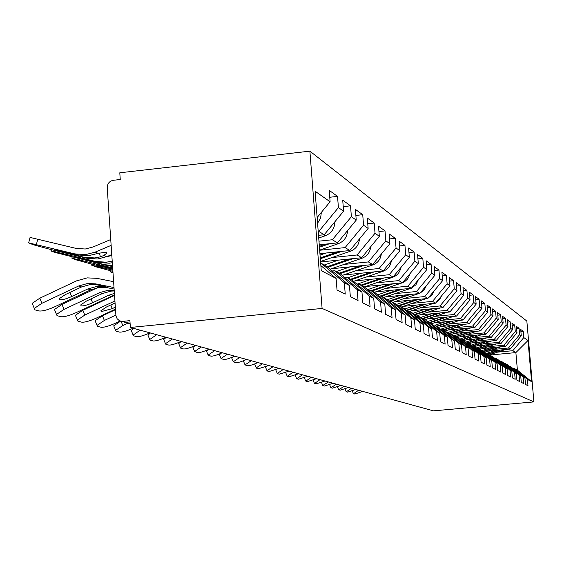 <?xml version="1.0" encoding="UTF-8"?>
<svg xmlns="http://www.w3.org/2000/svg" width="562" height="562" viewBox="0 0 562 562"><rect width="100%" height="100%" fill="white"/><g stroke="black" fill="none" stroke-linecap="round" stroke-linejoin="round"><path stroke-width="0.84" d="M130.131 323.803L119.453 320.726L117.121 318.731L115.934 315.844L107.223 187.743C107.342 183.626 109.365 181.147 113.292 180.29L120.254 179.503L119.797 172.787L309.887 151.157L526.847 321.071L533.9 401.9L322.096 308.433L309.887 151.157M317.137 217.522L330.105 201.765L315.092 191.235L321.26 270.624L336.118 278.464L337.024 289.978L345.23 294.095L344.344 282.805L321.274 263.346L320.698 263.409M330.105 201.765L329.213 190.349L337.537 196.398L329.753 197.255M318.218 231.481L318.795 231.418L338.415 207.596L337.537 196.398M338.415 207.596L343.586 211.214L342.715 200.163L350.519 205.833L343.22 206.626M318.97 241.168L332.36 239.756L351.383 216.686L350.519 205.833M351.383 216.686L356.238 220.086L355.381 209.366L362.722 214.698L355.865 215.436M319.68 250.252L345.103 247.596L363.565 225.222L362.722 214.698M363.565 225.222L368.131 228.425L367.295 218.021L374.208 223.044L367.752 223.732M331.868 257.593L357.102 254.972L375.03 233.265L374.208 223.044M375.03 233.265L379.329 236.279L378.514 226.177L385.033 230.912L378.95 231.551M343.895 264.456L368.412 261.927L385.841 240.845L385.033 230.912M385.841 240.845L389.902 243.69L389.108 233.869L395.269 238.344L389.515 238.948M355.261 270.94L379.104 268.495L396.048 248.004L395.269 238.344M396.048 248.004L399.891 250.694L399.111 241.14L404.942 245.376L399.505 245.938M366.017 277.073L389.213 274.713L405.715 254.776L404.942 245.376M405.715 254.776L409.347 257.326L408.588 248.025L414.11 252.036L408.96 252.57M376.203 282.883L398.788 280.6L414.868 261.197L414.11 252.036M414.868 261.197L418.318 263.613L417.566 254.544L422.814 258.358L417.924 258.857M385.869 288.404L407.879 286.191L423.551 267.287L422.814 258.358M423.551 267.287L426.825 269.584L426.094 260.74L431.082 264.365L426.432 264.835M395.051 293.645L416.519 291.502L431.799 273.069L431.082 264.365M431.799 273.069L434.918 275.254L434.201 266.634L438.943 270.076L434.524 270.526M403.79 298.633L424.732 296.553L439.653 278.576L438.943 270.076M439.653 278.576L442.617 280.656L441.915 272.233L446.432 275.52L442.224 275.942M412.115 303.389L432.557 301.365L447.127 283.817L446.432 275.52M447.127 283.817L449.958 285.798L449.27 277.579L453.576 280.705L449.565 281.112M420.053 307.92L440.018 305.953L454.258 288.812L453.576 280.705M454.258 288.812L456.955 290.709L456.281 282.672L460.397 285.665L456.562 286.044M427.626 312.24L447.141 310.329L461.065 293.589L460.397 285.665M461.065 293.589L463.643 295.394L462.976 287.54L466.91 290.392L463.25 290.758M434.869 316.378L453.956 314.516L467.563 298.148L466.91 290.392M467.563 298.148L470.029 299.876L469.382 292.191L473.141 294.924L469.642 295.268M441.795 320.333L460.468 318.521L473.787 302.511L473.141 294.924M473.787 302.511L476.147 304.161L475.508 296.645L479.112 299.258L475.761 299.588M448.427 324.119L466.699 322.356L479.744 306.683L479.112 299.258M479.744 306.683L482.006 308.271L481.374 300.909L484.83 303.417L481.62 303.733M454.784 327.751L472.677 326.03L485.456 310.688L484.83 303.417M485.456 310.688L487.619 312.205L487.001 304.997L490.317 307.4L487.233 307.702M460.882 331.236L478.41 329.557L490.928 314.53L490.317 307.4M490.928 314.53L493.007 315.985L492.403 308.917L495.586 311.229L492.628 311.517M466.734 334.58L483.917 332.943L496.183 318.211L495.586 311.229M496.183 318.211L498.185 319.616L497.588 312.683L500.651 314.91L497.806 315.184M472.361 337.797L489.207 336.188L501.241 321.752L500.651 314.91M501.241 321.752L503.159 323.101L502.576 316.308L505.519 318.443L502.779 318.71M477.77 340.888L494.293 339.322L506.095 325.159L505.519 318.443M506.095 325.159L507.943 326.459L507.367 319.792L510.198 321.85L507.57 322.103M482.976 343.86L499.182 342.328L510.767 328.44L510.198 321.85M510.767 328.44L512.551 329.69L511.982 323.143L514.708 325.124L512.179 325.37M487.985 346.726L503.896 345.223L515.27 331.594L514.708 325.124M515.27 331.594L516.984 332.795L516.429 326.374L519.056 328.285L516.619 328.517M492.818 349.487L508.441 348.019L519.611 334.636L519.056 328.285M519.611 334.636L521.262 335.795L520.714 329.487L523.25 331.327L520.897 331.552M497.475 352.149L512.818 350.709L523.791 337.572L523.25 331.327M523.791 337.572L527.992 340.516L531.582 381.626L527.437 379.441L514.356 368.496L513.535 368.574M344.344 282.805L349.452 285.503L350.337 296.652L358.036 300.508L357.165 289.578L361.963 292.107L362.827 302.911L370.063 306.543L369.213 295.935L373.73 298.317L374.566 308.798L381.38 312.212L380.551 301.913L384.801 304.161L385.623 314.341L392.044 317.558L391.236 307.555L395.255 309.676L396.055 319.567L402.125 322.609L401.331 312.886L405.125 314.889L405.912 324.513L411.651 327.393L410.878 317.923L414.475 319.82L415.241 329.192L420.678 331.917L419.919 322.693L423.334 324.492L424.085 333.624L429.242 336.209L428.504 327.225L431.735 328.932L432.473 337.825L437.377 340.284L436.653 331.524L439.73 333.147L440.453 341.829L445.118 344.169L444.401 335.619L447.331 337.165L448.04 345.63L452.487 347.857L451.785 339.511L454.581 340.986L455.269 349.255L459.512 351.383L458.824 343.227L461.493 344.632L462.168 352.718L466.214 354.741L465.547 346.775L468.09 348.117L468.757 356.02L472.621 357.959L471.968 350.161L474.398 351.447L475.052 359.174L478.754 361.029L478.107 353.4L480.433 354.629L481.079 362.195L484.62 363.972L483.987 356.505L486.214 357.685L486.847 365.089L490.24 366.789L489.614 359.476L491.757 360.607L492.375 367.857L495.635 369.494L495.024 362.328L497.075 363.417L497.686 370.52L500.812 372.086L500.208 365.068L502.182 366.108L502.779 373.077L505.786 374.58L505.196 367.696L507.086 368.7L507.676 375.528L510.57 376.976L509.987 370.225L511.806 371.187L512.389 377.889L515.171 379.287L514.595 372.662L516.352 373.589L516.921 380.165L519.597 381.507L519.035 375.002L520.728 375.894L521.29 382.35L523.868 383.642L523.313 377.264L524.943 378.121L525.498 384.464L527.985 385.708L527.437 379.441M318.521 235.345L324.204 234.74L318.795 231.418M321.274 263.346L326.663 266.276L349.452 285.503M324.204 234.74L343.586 211.214M319.251 244.793L337.439 242.882L332.36 239.756M357.165 289.578L334.783 270.701L332.219 270.968M334.783 270.701L339.841 273.455L361.963 292.107M337.439 242.882L356.238 220.086M319.94 253.652L349.88 250.533L345.103 247.596M369.213 295.935L347.471 277.614L345.061 277.86M347.471 277.614L352.226 280.206L373.73 298.317M349.88 250.533L368.131 228.425M320.586 261.983L361.605 257.74L357.102 254.972M380.551 301.913L359.42 284.119L357.151 284.351M359.42 284.119L363.902 286.557L384.801 304.161M361.605 257.74L379.329 236.279M331.208 268.798L372.662 264.54L368.412 261.927M391.236 307.555L370.681 290.252L368.539 290.47M370.681 290.252L374.91 292.556L395.255 309.676M372.662 264.54L389.902 243.69M343.27 275.036L383.122 270.968L379.104 268.495M401.331 312.886L381.317 296.048L379.294 296.244M381.317 296.048L385.321 298.225L405.125 314.889M383.122 270.968L399.891 250.694M354.657 280.944L393.021 277.052L389.213 274.713M410.878 317.923L391.384 301.527L389.466 301.717M391.384 301.527L395.17 303.592L414.475 319.82M393.021 277.052L409.347 257.326M365.433 286.55L402.399 282.819L398.788 280.6M419.919 322.693L400.917 306.719L399.104 306.894M400.917 306.719L404.507 308.671L423.334 324.492M402.399 282.819L418.318 263.613M375.641 291.875L411.307 288.299L407.879 286.191M428.504 327.225L409.965 311.643L408.244 311.812M409.965 311.643L413.372 313.505L431.735 328.932M411.307 288.299L426.825 269.584M385.328 296.94L419.779 293.505L416.519 291.502M436.653 331.524L418.557 316.322L416.927 316.483M418.557 316.322L421.802 318.092L439.73 333.147M419.779 293.505L434.918 275.254M394.531 301.766L427.837 298.464L424.732 296.553M444.401 335.619L426.734 320.776L425.181 320.93M426.734 320.776L429.825 322.462L447.331 337.165M427.837 298.464L442.617 280.656M403.291 306.367L435.515 303.185L432.557 301.365M451.785 339.511L434.517 325.019L433.042 325.159M434.517 325.019L437.461 326.62L454.581 340.986M435.515 303.185L449.958 285.798M411.63 310.758L442.842 307.688L440.018 305.953M458.824 343.227L441.943 329.065L440.531 329.199M441.943 329.065L444.753 330.589L461.493 344.632M442.842 307.688L456.955 290.709M419.582 314.952L449.846 311.987L447.141 310.329M465.547 346.775L449.031 332.922L447.682 333.048M449.031 332.922L451.715 334.383L468.09 348.117M449.846 311.987L463.643 295.394M427.176 318.963L456.534 316.104L453.956 314.516M471.968 350.161L455.803 336.61L454.517 336.736M455.803 336.61L458.374 338.008L474.398 351.447M456.534 316.104L470.029 299.876M434.433 322.806L462.933 320.038L460.468 318.521M478.107 353.4L462.287 340.136L461.051 340.256M462.287 340.136L464.739 341.478L480.433 354.629M462.933 320.038L476.147 304.161M441.374 326.487L469.066 323.81L466.699 322.356M483.987 356.505L468.49 343.515L467.31 343.628M468.49 343.515L470.844 344.801L486.214 357.685M469.066 323.81L482.006 308.271M448.019 330.013L474.946 327.428L472.677 326.03M489.614 359.476L474.433 346.754L473.302 346.859M474.433 346.754L476.688 347.983L491.757 360.607M474.946 327.428L487.619 312.205M454.391 333.406L480.587 330.892L478.41 329.557M495.024 362.328L480.138 349.859L479.049 349.964M480.138 349.859L482.301 351.039L497.075 363.417M480.587 330.892L493.007 315.985M460.503 336.659L486.011 334.228L483.917 332.943M500.208 365.068L485.61 352.845L484.57 352.943M485.61 352.845L487.69 353.976L502.182 366.108M486.011 334.228L498.185 319.616M466.369 339.792L491.216 337.432L489.207 336.188M505.196 367.696L490.872 355.711L489.874 355.802M490.872 355.711L492.874 356.8L507.086 368.7M491.216 337.432L503.159 323.101M472.003 342.806L496.225 340.509L494.293 339.322M509.987 370.225L495.93 358.465L494.967 358.549M495.93 358.465L497.855 359.511L511.806 371.187M496.225 340.509L507.943 326.459M477.426 345.707L501.051 343.473L499.182 342.328M514.595 372.662L500.798 361.113L499.871 361.197M500.798 361.113L502.653 362.125L516.352 373.589M501.051 343.473L512.551 329.69M482.639 348.503L505.695 346.332L503.896 345.223M519.035 375.002L505.484 363.663L504.592 363.747M505.484 363.663L507.275 364.64L520.728 375.894M505.695 346.332L516.984 332.795M487.661 351.194L510.17 349.079L508.441 348.019M523.313 377.264L510.001 366.129L509.144 366.206M510.001 366.129L524.943 378.121M510.17 349.079L521.262 335.795M489.038 355.107L515.881 352.592L512.818 350.709M514.356 368.496L517.405 370.161L515.881 352.592L527.992 340.516M531.582 381.626L517.405 370.161M533.9 401.9L433.407 410.843L130.377 327.463L322.096 308.433M336.118 278.464L320.867 265.594M130.377 327.463L129.913 320.649L122.895 321.352L130.103 323.382M121.202 321.295L122.895 321.352M358.626 390.267L353.526 393.681L354.84 394.032L362.771 391.405M499.702 350.063L487.753 354.025M495.34 350.477L486.594 353.379M501.058 349.936L488.027 354.257M505.371 349.536L488.905 354.987M351.468 388.293L346.297 391.784L347.66 392.143L355.76 389.473M344.035 386.249L338.809 389.81L340.221 390.183L348.482 387.478M336.329 384.134L331.032 387.766L332.5 388.152L340.944 385.399M321.534 382.518L322.785 385.455L324.485 386.045L333.111 383.249M328.377 382.041L322.785 385.455M320.01 379.638L314.579 383.439L316.167 383.853L324.984 381.008M495.129 347.323L482.765 351.426M490.605 347.752L481.69 350.709M496.527 347.19L483.046 351.664M501.002 346.768L483.959 352.423M490.387 344.478L477.588 348.735M485.687 344.928L476.611 347.941M491.841 344.344L477.883 348.981M496.485 343.902L478.824 349.768M485.463 341.527L472.199 345.939M480.587 341.991L471.216 345.11M486.973 341.387L472.509 346.199M491.792 340.93L474.202 346.775M480.355 338.464L466.608 343.038M475.29 338.942L465.575 342.181M481.929 338.31L466.924 343.305M486.938 337.832L469.01 343.803M475.052 335.275L460.784 340.031M469.783 335.774L459.716 339.132M476.688 335.114L461.353 340.228M481.894 334.622L463.439 340.769M311.369 377.264L305.861 381.141L307.512 381.577L316.532 378.683M469.537 331.952L455.501 336.638M464.057 332.479L453.604 335.971M484.149 326.62L482.632 328.44M471.237 331.791L456.182 336.814M476.653 331.271L457.644 337.614M302.37 374.784L296.799 378.76L298.513 379.209L307.744 376.266M463.805 328.496L449.614 333.238M458.093 329.044L447.24 332.676M478.908 322.665L476.717 325.3M465.575 328.327L450.092 333.498M471.216 327.787L451.616 334.334M285.798 372.894L285.805 372.501M292.999 372.206L287.351 376.273L289.135 376.744L298.591 373.744M457.833 324.892L443.249 329.775M451.876 325.468L440.826 329.17M473.38 318.633L470.619 321.949M459.674 324.717L443.748 330.049M465.554 324.148L445.195 330.962M275.928 370.232L275.998 369.712M283.234 369.522L277.277 373.414L277.509 373.681L279.37 374.173L289.058 371.124M451.609 321.141L436.618 326.164M445.392 321.738L434.939 325.243M467.577 314.46L464.296 318.401M453.534 320.951L437.138 326.445M459.667 320.354L438.465 327.463M265.629 367.457L265.798 366.789M273.041 366.719L266.992 370.688L267.245 370.983L269.191 371.489L279.117 368.391M445.118 317.214L429.698 322.391M438.627 317.846L427.942 321.436M461.5 310.133L457.721 314.678M447.127 317.017L430.134 322.721M453.534 316.399L431.433 323.81M254.874 364.562L255.176 363.726M262.398 363.79L256.265 367.843L256.532 368.159L258.555 368.693L268.741 365.532M438.346 313.118L422.301 318.506M431.56 313.779L420.629 317.453M455.129 305.637L450.864 310.765M440.446 312.908L422.722 318.865M447.141 312.254L424.078 320.003M243.641 361.535L244.112 360.502M251.277 360.727L245.046 364.871L247.449 365.771C249.261 365.897 252.696 364.843 257.74 362.623L257.902 362.553M431.272 308.826L414.517 314.467M424.169 309.522L412.986 313.287M448.455 300.937L443.706 306.655M433.471 308.608L414.967 314.839M440.475 307.92L416.379 316.027M231.888 358.366L232.57 357.102M239.644 357.53L233.314 361.752L235.836 362.715C237.719 362.848 241.246 361.78 246.402 359.504L246.563 359.434M423.867 304.33L406.368 310.238M416.428 305.068L404.858 308.974M441.458 296.034L439.47 299.722L436.217 302.342M426.172 304.105L406.832 310.624M433.506 303.382L408.588 311.777M219.58 355.051L220.543 353.512M227.455 354.172L221.028 358.493L223.669 359.518C225.636 359.659 229.254 358.57 234.537 356.245L234.698 356.168M416.119 299.623L397.812 305.805M408.314 300.396L396.231 304.485M434.117 290.898L431.995 294.98L428.377 297.811M418.535 299.384L398.296 306.22M426.228 298.619L401.423 306.993M206.683 351.58L206.521 351.194L208.01 349.704M214.67 350.66L208.144 355.065L210.926 356.16C212.97 356.322 216.693 355.205 222.095 352.824L222.271 352.746M407.998 294.678L388.82 301.169M399.807 295.5L387.169 299.778M426.403 285.517L424.155 290.013L420.158 293.048M410.534 294.425L389.333 301.604M418.606 293.624L392.859 302.328M193.145 347.934L192.963 347.499L194.979 345.644M201.259 346.965L194.628 351.468L197.55 352.641C199.686 352.817 203.521 351.679 209.05 349.241L209.226 349.157M399.477 289.486L379.645 296.209M390.864 290.35L377.629 294.839M418.304 279.862L415.922 284.801L411.524 288.039M402.146 289.219L381.584 296.188M410.632 288.369L383.874 297.438M178.927 344.106L178.723 343.614L181.189 341.443M187.16 343.087L180.423 347.688L180.816 348.243L183.507 348.946C185.727 349.135 189.682 347.976 195.351 345.475L195.527 345.391M390.534 284.021L371.257 290.568M381.465 284.934L367.576 289.655M409.775 273.926L408.686 277.164L407.274 279.314L404.724 281.604L402.448 282.77M402.259 282.834L374.425 292.289M393.337 283.74L372.016 290.983M163.971 340.08L163.739 339.525L166.219 337.326M172.323 339.005L165.481 343.698L165.895 344.316L168.726 345.061C171.059 345.265 175.126 344.077 180.943 341.513L181.126 341.429M381.12 278.26L361.148 285.06M371.559 279.23L356.975 284.203M400.79 267.667C399.905 272.331 397.257 275.52 392.845 277.221L364.331 286.922M384.071 277.958L361.942 285.496M148.213 335.837L147.961 335.212L150.44 332.985M156.686 334.699L149.738 339.497L150.18 340.179L153.166 340.965C155.604 341.183 159.805 339.975 165.769 337.341L165.959 337.256M371.208 272.184L350.491 279.258M361.12 273.216L347.766 277.776M391.307 261.07C390.499 266.03 387.766 269.423 383.108 271.242L353.554 281.323M374.327 271.868L351.327 279.714M131.599 331.362L131.311 330.653L133.798 328.405M140.184 330.161L133.131 335.057L133.601 335.816L136.756 336.645C139.306 336.884 143.647 335.655 149.773 332.943L149.97 332.852M360.755 265.763L339.23 273.125M350.091 266.859L336.357 271.558M381.296 254.101C380.579 259.377 377.755 262.988 372.831 264.934L342.16 275.415M364.05 265.426L340.052 273.631M114.058 326.634L113.721 325.827L120.584 321.155M121.055 321.267L122.818 325.531L115.589 330.351L116.088 331.208L119.418 332.086C122.102 332.346 126.59 331.081 132.885 328.299L133.082 328.208M122.818 325.531L127.883 323.171M112.955 272.275L110.236 271.748L112.997 272.879M349.719 258.97L327.161 266.704M338.422 260.136L324.288 264.99M370.695 246.732C370.091 252.338 367.176 256.181 361.97 258.26L330.098 269.184M353.203 258.604L327.864 267.294M95.498 321.64L95.111 320.712L102.439 315.788L104.363 320.459L115.856 315.092M115.491 309.683L102.439 315.788M104.363 320.459L97.029 325.37L97.563 326.332L101.083 327.26C103.907 327.548 108.55 326.255 115.027 323.389L120.12 321.007M112.807 270.146L91.606 265.152L95.435 266.69L112.892 271.348M338.043 251.762L320.27 257.874M326.065 253.012L320.052 255.085M359.462 238.92C358.985 244.87 355.985 248.966 350.47 251.2L320.551 261.478M341.745 251.383L320.333 258.738M75.835 316.35L75.392 315.275L82.825 310.273L84.806 315.078L114.901 300.979M114.522 295.408L82.825 310.273M84.806 315.078L77.359 320.073L77.921 321.169L81.659 322.152C84.63 322.462 89.442 321.141 96.109 318.19L115.456 309.135M110.784 304.969L112.288 308.608L115.322 307.196M112.288 308.608L101.23 311.629L100.823 310.828L106.604 306.922L115.034 302.974M112.66 267.926L71.866 258.162L75.905 259.799L90.847 263.866L112.744 269.212M112.723 268.903L96.228 264.379L112.681 268.243M325.672 244.119L319.371 246.289M347.541 230.624C347.204 236.953 344.113 241.316 338.275 243.711L319.666 250.118M329.606 243.704L319.441 247.21M91.002 298.893L92.597 302.77C87.307 305.117 83.478 306.142 81.118 305.854L80.689 304.941L86.562 300.979L102.446 293.519L111.1 291.102L114.219 290.968M54.971 310.73L54.465 309.493L61.996 304.407L64.026 309.367L99.65 292.633L108.34 290.21L114.17 290.266M97.64 287.653L61.996 304.407M64.026 309.367L56.488 314.432L57.071 315.682L61.047 316.729C64.18 317.066 69.175 315.711 76.032 312.669L114.486 294.91M92.597 302.77L108.347 295.38L114.381 293.378M112.562 266.444L107.314 265.643L55.181 252.486L51.184 251.073L51.226 249.591M112.498 265.517L104.581 264.66L76.221 257.396L98.652 262.517L95.849 261.506L50.931 250.743M106.647 256.715L111.817 255.527M112.309 262.735L109.211 263.22L98.652 262.517M112.196 261.056L106.45 262.208L95.849 261.506M334.861 221.807C334.692 228.53 331.51 233.181 325.321 235.752L318.724 238.035M69.962 292.416L71.662 296.553C66.204 298.977 62.227 300.031 59.734 299.715L59.284 298.668L65.234 294.65L81.595 286.943L90.51 284.449L94.788 284.344L107.377 287.196L100.956 286.353L101.153 285.426M32.8 304.759L32.21 303.318L39.832 298.176L41.911 303.29L78.617 286.002L87.574 283.494L95.589 283.866L113.988 287.533M113.587 281.667L96.769 278.323L87.194 277.881L76.509 280.881L39.832 298.176M41.911 303.29L34.289 308.419L34.893 309.845L39.122 310.962C42.438 311.327 47.63 309.943 54.697 306.803L90.777 289.837L99.579 287.379L107.461 287.744L114.093 289.072M71.662 296.553L87.883 288.924L96.72 286.451L100.956 286.353M111.754 254.565L106.885 256.616L97.676 258.998L86.941 258.295L49.231 249.107L33.144 244.709L28.669 242.861L30.067 237.424L76.13 248.411L85.276 249.008L93.123 246.964L110.735 239.524M77.718 254.965L88.592 255.682L98.174 253.35L106.443 252.12L106.822 253.111L103.815 255.464L100.514 256.82L94.809 257.951L84.033 257.241L54.732 249.739L77.718 254.965L74.732 253.883L28.669 242.861M111.128 245.369L95.02 252.169L85.649 254.6L74.732 253.883M321.352 212.401L320.572 218.197L317.579 223.262M383.108 271.242L382.729 271.01M372.831 264.934L372.262 264.583M361.97 258.26L361.19 257.782M350.47 251.2L349.459 250.575M99.376 265.945L99.151 266.81M338.275 243.711L336.996 242.925M79.72 258.913L79.488 259.834M108.045 267.112L107.883 267.723M108.347 295.38L111.065 296.237M99.65 292.633L102.446 293.519M107.314 265.643L104.581 264.66M325.321 235.752L323.747 234.79M58.855 251.446L58.603 252.429M88.269 259.988L88.101 260.642M95.589 283.866L98.743 284.899M104.391 286.739L107.461 287.744M87.883 288.924L90.777 289.837M78.617 286.002L81.595 286.943M86.941 258.295L84.033 257.241M106.885 256.616L103.815 255.464M98.174 253.35L95.02 252.169M37.787 239.096L36.382 244.547M67.25 252.415L67.068 253.111M100.514 256.82L99.137 253.055M353.386 393.541L352.262 390.934M346.15 391.63L344.991 388.932M338.647 389.649L337.453 386.86M330.87 387.59L329.634 384.703M314.397 383.235L313.069 380.137M305.665 380.931L304.309 377.741M296.588 378.528L295.205 375.276M287.133 376.02L285.721 372.704M277.277 373.414L275.837 370.021M266.992 370.688L265.531 367.225M256.265 367.843L254.769 364.309M245.046 364.871L243.522 361.254M233.314 361.752L231.755 358.057M221.028 358.493L219.433 354.706M208.144 355.065L206.521 351.194M194.628 351.468L192.963 347.499M180.423 347.688L178.723 343.614M165.481 343.698L163.739 339.525M149.738 339.497L147.961 335.212M133.131 335.057L131.311 330.653M115.589 330.351L113.721 325.827M110.236 271.748L110.489 270.758M97.029 325.37L95.111 320.712M91.606 265.152L91.873 264.112M77.359 320.073L75.392 315.275M71.866 258.162L72.147 257.066M56.488 314.432L54.465 309.493M34.289 308.419L32.21 303.318M106.822 253.111L106.464 252.134"/></g></svg>
